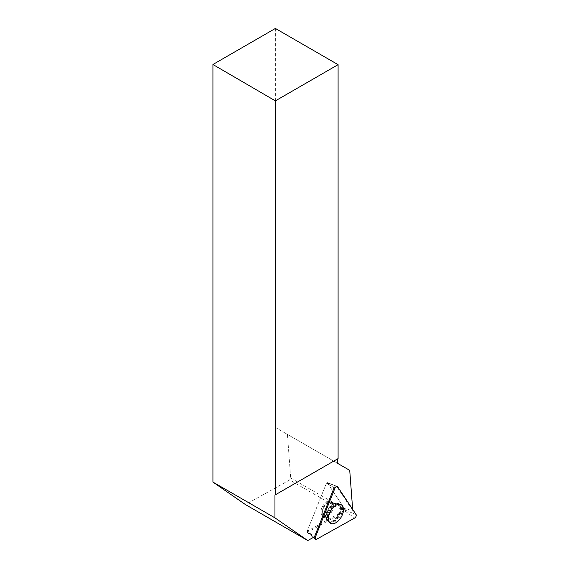 <?xml version="1.0" encoding="UTF-8"?>
<svg xmlns="http://www.w3.org/2000/svg" width="569" height="569" viewBox="0 0 569 569"><rect width="100%" height="100%" fill="white"/><g stroke="black" fill="none" stroke-linecap="round" stroke-linejoin="round"><path stroke-width="0.43" stroke-dasharray="2.85 2.13" d="M331.215 509.134A7.824 4.516 120 0 0 330.39 501.801A7.824 4.516 120 0 0 322.566 506.318A7.824 4.516 120 0 0 322.566 515.35A7.824 4.516 120 0 0 331.215 509.134M306.926 531.908L326.506 482.974L327.125 482.498L345.653 510.329L345.283 511.254L307.267 532.435L306.926 531.908L314.522 536.709L307.196 531.233L343.47 511.026L289.664 479.959L245.467 504.582M313.583 536.119L314.486 536.802M275.375 28.45L275.375 427.433L287.423 434.389L290.695 477.981L289.664 479.959M336.628 486.367L327.374 482.804L344.473 508.544L352.752 510.649L336.628 486.367A2.063 1.188 120 0 0 336.293 486.09A2.063 1.188 120 0 0 334.11 487.775L326.506 482.974M352.752 510.649L352.659 509.39M275.375 427.433L337.673 463.401M337.673 458.834L338.093 458.593M349.729 470.357L287.423 434.389M327.374 482.804A0.839 0.484 120 0 0 327.211 482.683L328.839 483.223L327.808 483.799L326.35 483.373L307.196 531.233M327.438 517.833A10.655 6.152 -60 0 1 331.919 507.299A10.655 6.152 -60 0 1 340.027 504.12A10.655 6.152 -60 0 1 341.997 512.555A10.655 6.152 -60 0 1 334.97 522.178A10.655 6.152 -60 0 1 329.387 522.541A10.655 6.152 -60 0 1 327.438 517.833M344.473 508.544L344.508 509.049L290.695 477.981M344.508 509.049L343.47 511.026M327.211 482.683A0.839 0.484 120 0 0 326.35 483.373M332.012 505.386A7.824 4.516 -60 0 1 328.598 513.259A7.824 4.516 -60 0 1 322.573 515.358A7.824 4.516 -60 0 1 322.573 506.325A7.824 4.516 -60 0 1 330.39 501.808A7.824 4.516 -60 0 1 332.012 505.386M345.283 511.254L354.672 518.025M316.656 539.213L307.267 532.435M327.218 482.576L337.637 486.772M356.073 514.532L345.653 510.329M327.63 512.178A10.512 6.067 -60 0 1 338.989 503.679A10.512 6.067 -60 0 1 339.252 515.955A10.512 6.067 -60 0 1 328.491 521.858A10.512 6.067 -60 0 1 327.63 512.178M327.218 511.865A10.228 5.903 120 0 0 326.478 518.949A10.228 5.903 120 0 0 338.527 515.535A10.228 5.903 120 0 0 335.461 503.401A10.228 5.903 120 0 0 327.218 511.865M323.135 508.835A7.824 4.516 -60 0 1 331.791 502.612A7.824 4.516 -60 0 1 332.623 509.938A7.824 4.516 -60 0 1 323.967 516.161A7.824 4.516 -60 0 1 323.135 508.835M334.103 487.775L327.808 483.799M326.094 516.937A10.512 6.067 -60 0 1 330.511 506.545A10.512 6.067 -60 0 1 338.512 503.409A10.512 6.067 -60 0 1 340.959 508.359A10.512 6.067 -60 0 1 336.201 519.113A10.512 6.067 -60 0 1 328.014 521.588A10.512 6.067 -60 0 1 326.094 516.937M332.936 505.919A7.824 4.516 -60 0 1 329.522 513.793A7.824 4.516 -60 0 1 323.491 515.891A7.824 4.516 -60 0 1 323.491 506.858A7.824 4.516 -60 0 1 331.314 502.342A7.824 4.516 -60 0 1 332.936 505.919M340.17 508.138A10.228 5.903 120 0 0 334.985 503.124A10.228 5.903 120 0 0 327.829 509.362A10.228 5.903 120 0 0 326.009 518.672A10.228 5.903 120 0 0 333.975 519.981A10.228 5.903 120 0 0 340.17 508.138M327.125 482.498L337.275 486.474M306.961 532.442L313.277 537.477M322.566 515.35L323.967 516.161L328.491 521.858L330.276 523.11M330.39 501.801L331.791 502.612L338.989 503.679L340.959 504.603M322.573 515.358L329.387 522.541M330.39 501.808L340.027 504.12M328.697 483.109L336.293 486.09"/><path stroke-width="0.85" d="M316.656 539.213L354.672 518.025A2.219 1.28 120 0 0 356.073 514.532L337.637 486.772A2.219 1.28 120 0 0 337.275 486.474A2.219 1.28 120 0 0 334.921 488.287L315.34 537.228A2.219 1.28 120 0 0 315.482 539.241A2.219 1.28 120 0 0 316.656 539.213M342.367 514.767A10.697 6.174 120 0 0 340.959 504.603A10.697 6.174 120 0 0 329.401 513.252A10.697 6.174 120 0 0 330.276 523.11A10.697 6.174 120 0 0 342.367 514.767M275.375 494.81L338.093 458.593L338.093 64.66L275.375 100.869L275.375 494.81L274.955 495.044L274.955 517.861L212.927 482.078L245.467 504.582L307.765 540.55L314.486 536.802A2.063 1.188 120 0 1 314.522 536.709L334.103 487.775A2.063 1.188 120 0 0 334.103 487.775L334.921 488.287L315.34 537.228C314.906 538.957 315.34 539.611 316.656 539.213L354.672 518.025C355.995 516.965 356.464 515.799 356.073 514.532L337.637 486.772C336.748 486.111 335.845 486.616 334.921 488.287M275.375 100.869L212.927 64.503L212.927 482.078M212.927 64.503L275.375 28.45L338.093 64.66M274.955 517.861L307.765 540.55M352.659 509.39L349.729 470.357L337.673 463.401L337.673 458.834L274.955 495.044M314.522 536.709L315.34 537.228M313.277 537.477L315.482 539.241"/></g></svg>
